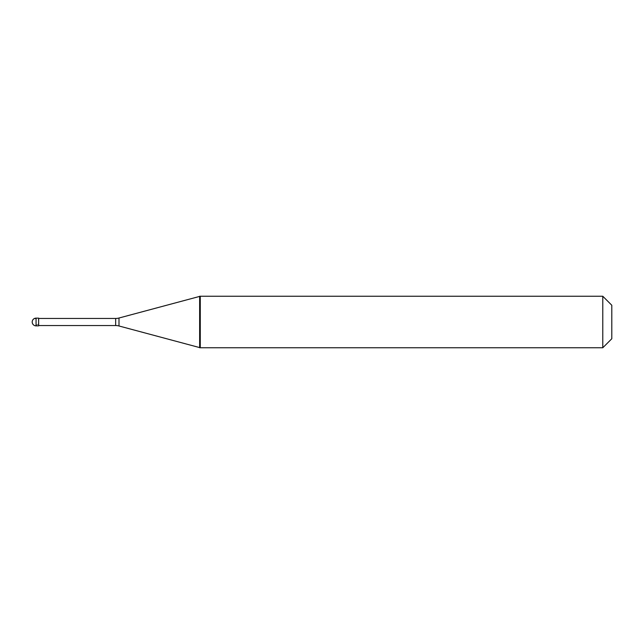 <?xml version="1.0" encoding="UTF-8"?>
<svg xmlns="http://www.w3.org/2000/svg" width="644" height="644" viewBox="0 0 644 644"><rect width="100%" height="100%" fill="white"/><g stroke="black" fill="none" stroke-linecap="round" stroke-linejoin="round"><path stroke-width="0.48" stroke-dasharray="3.22 2.42" d="M38.64 325.864L38.64 318.136L38.64 325.864M199.64 347.591L200.276 347.76L200.276 296.24L199.64 296.409M611.8 338.744L611.8 305.256L611.8 338.744M38.64 318.458L38.64 325.542M199.64 296.24L199.64 347.76M602.784 296.24L602.784 347.76M38.64 323.988L35.943 325.276L34.39 325.301L32.892 324.198L32.2 322.121L32.828 319.899L34.39 318.7L35.943 318.724L38.64 320.012M36.064 318.136L36.064 325.864M115.662 318.458L115.662 325.542M118.995 318.015L118.995 325.985"/><path stroke-width="0.97" d="M36.064 318.136A3.864 3.864 0 0 0 32.2 322A3.864 3.864 0 0 0 36.064 325.864L38.64 325.864L38.64 318.136L36.064 318.136L36.064 325.864M38.64 325.542L115.662 325.542A12.88 12.88 0 0 1 118.995 325.985L199.64 347.591M38.64 318.458L115.662 318.458A12.88 12.88 0 0 0 118.995 318.015L199.64 296.409M199.64 347.76L200.276 347.76L199.64 347.76L199.64 296.24L200.276 296.24L200.276 347.76L602.784 347.76L611.8 338.744L611.8 305.256L602.784 296.24L602.784 347.76M199.64 296.24L602.784 296.24M115.662 318.458L115.662 325.542M118.995 318.015L118.995 325.985"/></g></svg>
